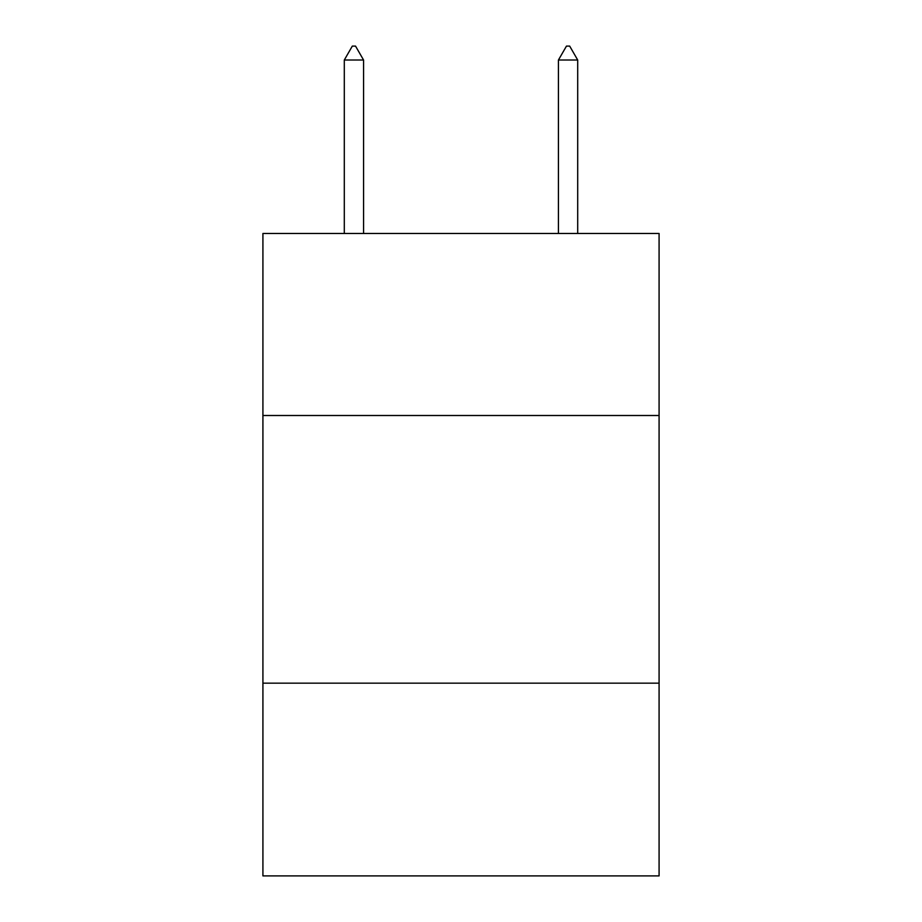 <?xml version="1.0" encoding="UTF-8"?>
<svg xmlns="http://www.w3.org/2000/svg" width="922" height="922" viewBox="0 0 922 922"><rect width="100%" height="100%" fill="white"/><g stroke="black" fill="none" stroke-linecap="round" stroke-linejoin="round"><path stroke-width="1.38" d="M659.08 415.499L659.08 233.473L262.92 233.473L262.92 415.499L659.08 415.499L659.08 875.9L262.92 875.9L262.92 415.499M659.08 683.167L262.92 683.167M363.568 60.022L355.535 46.1L352.319 46.1L344.298 60.022L363.568 60.022L363.568 233.473M344.298 60.022L344.298 233.473M566.465 46.1L569.681 46.1L577.702 60.022L558.432 60.022L566.465 46.1M577.702 233.473L577.702 60.022M558.432 233.473L558.432 60.022"/></g></svg>
